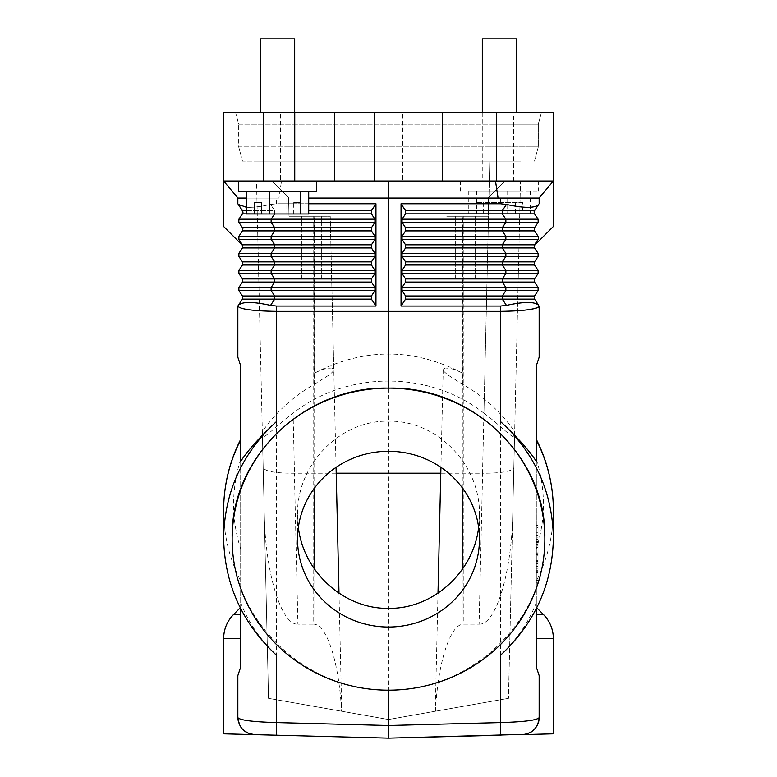<?xml version="1.0" encoding="UTF-8"?>
<svg xmlns="http://www.w3.org/2000/svg" width="777" height="777" viewBox="0 0 777 777"><rect width="100%" height="100%" fill="white"/><g stroke="black" fill="none" stroke-linecap="round" stroke-linejoin="round"><path stroke-width="0.58" stroke-dasharray="3.88 2.91" d="M254.885 191.22L308.712 191.22L254.885 191.22L254.885 213.957L246.562 213.957M285.965 191.22L285.965 213.957L254.885 213.957M308.712 213.957L300.952 213.957L300.952 202.593L293.716 202.593L293.716 213.957L285.965 213.957M293.716 213.957L300.952 213.957M293.716 202.593L300.952 202.593M260.577 38.85L294.687 38.85M289.695 112.762L260.577 112.762L289.695 112.762M238.694 191.22L316.579 191.22M250.097 180.983L316.579 180.983L250.097 180.983M223.621 226.466L223.621 180.983L495.503 180.983L388.5 180.983L388.5 198.038L392.851 198.038L308.712 198.038M401.049 306.06L401.049 203.729L405.555 210.674L405.555 213.83L402.068 219.201L402.068 222.358L405.555 227.729L405.555 230.886L402.068 236.257L402.068 239.413L405.555 244.794L405.555 247.941L402.068 253.321L402.068 256.468L405.555 261.849L405.555 264.996L402.068 270.377L402.068 273.523L405.555 278.904L405.555 282.051L402.068 287.432L402.068 290.579L405.555 295.959L405.555 299.106L401.049 306.06L500.407 306.06L500.407 311.363L388.5 311.752L388.5 198.038L539.16 198.038L553.379 180.983L539.063 198.038L553.379 180.983L495.503 180.983L553.379 180.983L553.379 112.762L280.478 112.762L280.478 180.983L402.661 180.983L402.661 112.762M238.821 222.261L238.461 220.25M238.529 221.6L238.452 220.338M242.638 213.549L242.832 213.044M242.948 212.257L242.822 211.422M308.712 203.729L276.593 203.729L270.551 204.419L274.718 210.674L274.718 213.83L274.718 210.674L246.562 210.353M274.631 213.957L269.075 213.957M536.324 553.127L536.324 525.543L536.324 553.117L538.024 553.127L538.024 525.543L538.024 553.117L536.324 553.117M536.324 527.437L536.324 553.943L538.024 553.943L538.024 527.437L538.024 580.448L538.024 553.943L536.324 553.943L536.324 527.437L538.024 527.437M308.712 210.674L371.445 210.674L375.951 203.729L276.593 203.729L276.593 198.038L275.32 198.038L278.924 198.038L237.84 198.038L237.84 203.729L237.84 198.038L237.84 203.729L242.473 210.674L274.718 210.674L270.551 204.419L276.593 203.729L276.593 198.038L237.937 198.038L223.621 180.983L237.84 198.038L275.32 198.038L246.562 198.038M308.712 213.83L242.473 213.83L238.762 219.415M374.932 222.358L374.932 219.201L371.445 213.83L274.718 213.83L271.134 219.201L271.134 222.358L274.718 227.729L371.445 227.729L374.932 222.358L238.889 222.358L242.473 227.729L238.743 222.115M242.686 230.497L274.718 230.886L274.718 227.729L242.531 227.816M374.932 239.413L374.932 236.257L271.134 236.257L271.134 239.413L274.718 244.794L371.445 244.794L374.932 239.413L238.889 239.413L242.473 244.794L238.889 239.413L238.889 236.257L242.657 230.555M242.842 245.581L242.473 244.794L274.718 244.794L274.718 247.941L242.473 247.941L238.889 253.321L271.134 253.321L271.134 256.468L238.889 256.468L238.889 253.321M280.478 112.762L223.621 112.762L223.621 180.983L280.478 180.983M536.324 582.09L536.324 554.768L536.324 582.09L538.024 582.342L538.024 554.768L538.024 582.09L536.324 582.09M482.255 112.762L482.255 180.983L553.379 180.983L553.379 226.466M539.063 198.038L539.16 203.729L534.527 210.674L539.16 203.729L539.16 198.038L539.16 203.729M471.824 180.983L538.306 180.983L471.824 180.983M388.5 180.983L281.497 180.983L278.924 198.038L281.497 180.983L223.621 180.983L237.937 198.038M482.255 180.983L402.661 180.983M401.049 203.729L500.407 203.729L506.449 204.419C524.203 208.265 534.945 208.265 538.694 204.419L534.527 210.674L502.282 210.674L502.282 213.83L534.527 213.83L538.111 219.201L534.44 213.694M538.422 221.756L538.179 222.261M534.149 230.031L534.527 230.886L534.527 227.729L538.111 222.358L534.508 227.768M534.139 230.011L534.071 229.001M534.061 229.021L534.168 230.128M538.111 239.413L505.866 239.413L505.866 236.257L538.111 236.257L534.527 230.886L538.111 236.257L538.111 239.413L534.139 245.649M534.459 213.724L538.111 219.201L538.403 221.785M534.459 210.781L534.052 212.17M405.555 213.83L502.282 213.83L505.866 219.201L505.866 222.358L538.111 222.358L534.527 227.729L502.282 227.729L502.282 230.886L534.527 230.886L538.111 236.257M276.593 655.361C259.839 639.306 247.873 621.678 240.676 602.476L240.676 608.702M240.676 602.476L240.676 459.537A154.885 149.611 180 0 0 240.676 548.873M240.676 461.392L240.676 439.384M240.676 439.908L240.676 459.537M553.379 733.828L522.552 734.644C532.604 733.362 538.14 727.67 539.16 717.589L539.16 675.611L539.16 717.589C537.14 720.221 524.222 721.891 500.407 722.581L388.5 725.514L388.5 311.752L276.593 311.363C253.02 310.985 240.103 309.236 237.84 306.128L237.84 357.226L240.676 365.763L240.676 667.084L240.676 614.452L240.676 667.084L237.84 675.611L237.84 717.589C239.86 720.221 252.778 721.891 276.593 722.581L276.593 735.217L251.651 734.333M240.676 614.452C240.676 605.098 240.676 605.098 240.676 614.452C240.676 605.098 240.676 605.098 240.676 614.452L233.615 614.452M544.852 538.102C546.6 618.813 472.076 691.307 388.5 690.18C304.924 691.307 230.4 618.813 232.148 538.102M237.956 719.57L237.84 675.611L240.676 667.084L237.84 675.611L237.84 717.589L240.414 726.612M237.84 203.729L238.306 204.419C242.055 208.265 252.797 208.265 270.551 204.419C260.839 206.643 252.846 207.585 246.562 207.255M242.473 213.83L238.889 219.201L374.932 219.201M375.951 203.729L375.951 306.06L371.445 299.106L242.473 299.106L242.473 295.959L274.718 295.959L274.718 299.106L270.551 305.371C252.797 301.525 242.055 301.525 238.306 305.371L242.473 299.106M371.445 264.996L242.473 264.996L238.889 270.377L374.932 270.377L371.445 264.996L371.445 261.849L374.932 256.468L271.134 256.468L274.718 261.849L274.718 264.996L271.134 270.377L271.134 273.523L274.718 278.904L274.718 282.051L271.134 287.432L374.932 287.432L374.932 290.579L371.445 295.959L371.445 299.106M374.932 287.432L371.445 282.051L242.473 282.051L242.473 278.904L238.889 273.523L238.889 270.377M374.932 270.377L374.932 273.523L371.445 278.904L371.445 282.051M374.932 256.468L374.932 253.321L371.445 247.941L371.445 244.794M374.932 236.257L371.445 230.886L371.445 227.729M371.445 210.674L371.445 213.83M375.951 306.06L276.593 306.06L270.551 305.371M238.889 222.358L238.889 219.201M242.725 230.419L242.948 229.438M371.445 230.886L274.718 230.886L271.134 236.257L238.889 236.257M371.445 261.849L242.473 261.849L238.889 256.468M242.473 264.996L242.473 261.849M238.889 287.432L271.134 287.432L271.134 290.579L238.889 290.579L238.889 287.432L242.473 282.051M374.932 273.523L238.889 273.523M371.445 278.904L242.473 278.904M405.555 247.941L502.282 247.941L502.282 244.794L534.527 244.794M402.068 253.321L505.866 253.321L502.282 247.941L534.527 247.941L538.111 253.321L505.866 253.321L505.866 256.468L538.111 256.468L538.111 253.321M405.555 261.849L502.282 261.849L502.282 264.996L534.527 264.996L534.527 261.849L538.111 256.468M534.527 264.996L538.111 270.377L505.866 270.377L505.866 273.523L538.111 273.523L534.527 278.904L502.282 278.904L502.282 282.051L534.527 282.051L538.111 287.432L538.111 290.579L534.527 295.959L534.527 299.106L538.694 305.371C534.945 301.525 524.203 301.525 506.449 305.371L500.407 306.06M405.555 282.051L502.282 282.051L505.866 287.432L505.866 290.579L538.111 290.579M405.555 295.959L502.282 295.959L502.282 299.106L534.527 299.106M276.593 306.06L276.593 722.581L388.5 725.514L388.5 738.15M240.481 726.709L240.88 727.321M240.909 727.35L241.365 727.981M241.394 728.02L242.89 729.71M244.075 730.778L245.746 731.983M247.698 733.051L248.232 733.294M249.096 733.634L251.593 734.323M539.151 718.259L538.888 720.648M538.888 720.638L538.16 723.338M539.16 717.589L539.16 675.611L536.324 667.084L539.16 675.611L536.324 667.084L536.324 365.763L539.16 357.226L539.015 306.575M536.324 608.702L536.324 461.392M536.324 614.452C536.324 605.098 536.324 605.098 536.324 614.452C536.324 605.098 536.324 605.098 536.324 614.452L543.385 614.452M536.324 439.384L536.324 439.908M500.407 655.361C517.161 639.306 529.127 621.678 536.324 602.476M522.552 734.644L500.407 735.217L500.407 311.363L517.482 310.79M539.16 717.725L539.044 719.58M536.684 726.437L535.139 728.593M535.081 728.661L534.362 729.448M530.031 732.692L529.428 732.993M528.972 733.206L528.107 733.556M527.971 733.605L526.184 734.148M223.621 733.828L254.448 734.644M241.851 728.583L240.316 726.437M237.995 719.9L237.888 718.948M402.068 287.432L538.111 287.432M402.068 290.579L505.866 290.579L502.282 295.959L534.527 295.959M534.527 282.051L534.527 278.904M538.111 273.523L538.111 270.377M402.068 219.201L538.111 219.201M402.068 256.468L505.866 256.468L502.282 261.849L534.527 261.849M334.537 180.983L334.537 112.762M487.305 112.762L516.423 112.762L487.305 112.762M489.986 112.762L235.645 112.762L489.986 112.762L489.986 124.126L238.694 124.126L235.645 112.762L238.694 124.126L538.306 124.126L489.986 124.126L489.986 146.872L538.306 146.872L538.306 124.126L541.355 112.762L538.306 124.126L538.306 146.872L287.014 146.872L489.986 146.872L489.986 161.082L287.014 161.082L489.986 161.082L489.986 112.762M538.306 146.872L534.498 161.082L538.306 146.872M238.694 146.872L242.502 161.082L287.014 161.082L242.502 161.082L238.694 146.872L238.694 124.126L238.694 146.872L287.014 146.872L238.694 146.872M462.286 487.771L462.509 216.229L487.995 216.229L488.432 197.611L487.995 216.229L462.907 216.229L462.81 373.251C413.267 347.669 363.733 347.669 314.19 373.251L321.056 370.066L326.894 368.327L331.798 368.016L333.789 369.493L332.595 371.96L329.399 374.825L314.199 384.421C293.56 396.134 276.272 411.839 262.325 431.536L262.441 436.373C263.325 440.025 278.487 423.65 293.075 413.209C347.319 370.386 429.681 370.386 483.925 413.209L489.792 161.082L256.031 161.082L520.969 161.082L489.792 161.082L482.527 473.212L440.792 473.212M483.925 413.209C498.513 423.65 513.675 440.025 514.559 436.373L513.83 467.696C511.878 471.425 501.476 473.261 482.614 473.222L482.527 473.212M514.559 436.373L514.675 431.536C500.728 411.839 483.44 396.134 462.801 384.421L447.61 374.835L444.143 371.639L443.211 369.502L445.192 368.016L450.097 368.327L455.934 370.066L462.81 373.251M462.509 216.229L487.995 216.229L488.432 197.611L505.05 180.983L520.503 180.983L508.469 698.348L520.503 180.983L505.05 180.983L520.503 180.983L505.05 180.983L488.432 197.611L487.995 216.229L463.859 216.229L463.859 624.164L479.098 624.164L482.614 473.222M262.325 431.536L268.531 698.348L388.5 719.502L508.469 698.348L388.5 719.502L314.879 706.526L314.782 569.609M314.879 706.526L268.531 698.348L256.497 180.983L271.95 180.983L288.568 197.611L271.95 180.983L256.497 180.983L263.17 467.696C265.122 471.425 275.524 473.261 294.386 473.222L336.208 473.212M314.714 487.771L314.491 216.229L289.005 216.229L288.568 197.611L289.005 216.229L288.568 197.611L271.95 180.983L256.497 180.983L271.95 180.983L288.568 197.611L289.005 216.229L330.225 216.229L289.005 216.229L314.093 216.229L314.19 373.251M298.358 527.36L297.533 514.782C296.513 464.753 339.879 420.143 388.5 421.192C437.121 420.143 480.487 464.753 479.467 514.782L478.642 527.36M262.441 436.373L263.17 467.696M314.199 384.421L314.093 216.229L330.225 216.229L336.072 467.356M313.141 216.229L313.141 624.164C326.563 623.436 339.093 661.819 341.559 711.227M314.491 216.229L330.225 216.229L333.789 369.58M311.752 216.229L301.797 216.229L311.752 216.229M311.752 278.768L301.797 278.768L311.752 278.768M313.141 624.164L297.902 624.164L294.386 473.222M264.238 513.675C265.268 572.853 281.274 625.398 297.902 624.164M435.441 711.227C437.907 661.819 450.437 623.436 463.859 624.164M465.248 216.229L475.203 216.229L465.248 216.229M462.801 384.421L462.907 216.229L446.775 216.229L463.859 216.229M465.248 278.768L475.203 278.768L465.248 278.768M479.098 624.164C495.726 625.398 511.732 572.853 512.762 513.675L514.675 431.536M505.05 180.983L488.432 197.611L505.05 180.983M512.762 513.675L513.83 467.696M462.121 706.526L462.218 569.609M442.463 112.762L442.463 180.983L442.463 112.762M471.824 191.22L538.306 191.22L471.824 191.22M522.115 191.22L468.288 191.22L522.115 191.22L522.115 213.957L530.438 213.957L522.678 213.957L522.678 202.593L483.284 202.593L483.284 213.957L522.115 213.957M507.692 191.22L507.692 213.957L468.288 213.957L476.048 213.957L476.048 202.593L483.284 202.593M476.622 191.22L476.622 213.957M468.288 191.22L468.288 213.957M491.035 191.22L491.035 213.957M530.438 191.22L530.438 213.957M483.284 213.957L522.678 213.957M522.678 202.593L476.048 202.593M515.442 202.593L515.442 213.957L476.048 213.957M515.442 213.957L507.692 213.957M482.313 38.85L516.423 38.85M536.324 553.943L536.324 580.448L536.324 553.943M536.324 555.186L536.324 535.324L536.324 563.607L536.324 554.71L538.024 555.186L538.024 563.607L538.024 554.71L536.324 555.186M536.324 571.619L536.324 561.334L536.324 571.619L538.024 571.619L538.024 561.334L538.024 572.562L538.024 571.619L536.324 571.619M536.324 563.072L536.324 539.656L536.324 555.837L538.024 555.837L538.024 539.656L538.024 568.23L538.024 555.837L536.324 555.837L536.324 563.072L538.024 563.072M536.324 562.014L536.324 543.987L536.324 563.908L536.324 562.014L538.024 562.014L538.024 545.881L538.024 572.562L538.024 537.218L538.024 563.908L538.024 562.014L536.324 562.014M536.324 535.615L536.324 566.384L536.324 535.615L538.024 535.615L538.024 532.08L538.024 566.384L538.024 535.615M536.324 566.384L536.324 568.278L536.324 566.384L538.024 566.384L538.024 568.278L538.024 566.384L536.324 566.384M538.024 537.218L538.024 535.324L538.024 537.218L536.324 537.218L538.024 537.218M536.324 563.607L538.024 563.607L536.324 563.607M536.324 561.334L538.024 561.334M536.324 544.813L538.024 544.813M536.324 552.049L538.024 552.049L536.324 552.049M538.024 545.881L538.024 543.987L538.024 545.881L536.324 545.881L538.024 545.881M536.324 542.647L538.024 542.647L536.324 542.647M536.324 580.448L538.024 580.448M536.324 554.768L538.024 554.768L536.324 554.768M498.076 198.038L495.503 180.983M500.407 198.038L500.407 203.729M371.445 295.959L274.718 295.959L271.134 290.579L374.932 290.579M374.932 253.321L271.134 253.321L274.718 247.941L371.445 247.941M405.555 244.794L502.282 244.794L505.866 239.413L402.068 239.413M405.555 264.996L502.282 264.996L505.866 270.377L402.068 270.377M405.555 278.904L502.282 278.904L505.866 273.523L402.068 273.523M405.555 299.106L502.282 299.106L506.449 305.371M553.379 510.45A164.879 159.256 0 0 1 536.324 580.992M536.324 459.537A154.885 149.611 0 0 1 536.324 548.873M553.379 638.568L536.324 638.568M223.621 638.568L240.676 638.568M405.555 210.674L502.282 210.674L506.449 204.419M402.068 222.358L505.866 222.358L502.282 227.729L405.555 227.729M405.555 230.886L502.282 230.886L505.866 236.257L402.068 236.257M223.621 510.45A164.879 159.256 180 0 0 240.676 580.992M536.324 525.796L538.024 525.796L536.324 525.796M513.578 180.983L513.578 112.762M287.014 161.082L287.014 112.762L287.014 161.082M293.075 413.209L294.473 473.212M536.324 570.668L538.024 570.668L536.324 570.668M536.324 560.372L538.024 560.372M536.324 563.655L538.024 563.655M536.324 567.977L538.024 567.977M536.324 566.336L538.024 566.336M536.324 541.55L538.024 541.55M536.324 539.908L538.024 539.908M536.324 544.24L538.024 544.24M536.324 547.513L538.024 547.513M536.324 539.364L538.024 539.364M536.324 532.332L538.024 532.332M536.324 582.342L538.024 582.342M536.324 525.543L538.024 525.543M339.005 593.307L341.744 711.266M301.797 278.768L301.797 216.229L301.797 278.768M455.303 278.768L455.303 216.229L455.303 278.768M443.211 369.58L440.928 467.356M437.995 593.307L435.256 711.266M538.306 180.983L538.306 191.22M479.467 514.782L479.467 539.16M536.324 543.987L538.024 543.987L536.324 543.987M536.324 572.562L538.024 572.562L536.324 572.562M536.324 535.324L538.024 535.324M536.324 554.71L538.024 554.71M536.324 560.12L538.024 560.12M536.324 568.23L538.024 568.23M536.324 539.656L538.024 539.656M536.324 547.766L538.024 547.766M536.324 563.908L538.024 563.908M536.324 568.278L538.024 568.278M536.324 532.08L538.024 532.08M321.697 278.768L321.697 216.229L321.697 278.768M475.203 278.768L475.203 216.229L475.203 278.768M297.533 514.782L297.533 539.16M460.421 180.983L460.421 191.22"/><path stroke-width="1.17" d="M300.378 191.22L300.378 213.957L308.712 213.957L308.712 191.22M246.562 191.22L246.562 213.957L254.322 213.957L254.322 202.593L261.558 202.593L261.558 213.957L300.378 213.957M269.308 191.22L269.308 213.957M261.558 213.957L254.322 213.957M261.558 202.593L254.322 202.593M294.687 112.762L294.687 38.85L260.577 38.85L260.577 112.762M316.579 180.983L316.579 191.22L238.694 191.22L238.694 180.983M374.339 180.983L553.379 180.983L553.379 112.762L334.537 112.762L334.537 180.983L374.339 180.983L374.339 112.762M294.745 180.983L263.422 180.983L263.422 112.762L294.745 112.762L294.745 180.983L334.537 180.983M263.422 180.983L223.621 180.983L223.621 226.466L242.871 245.707M374.932 219.201L371.445 213.83L371.445 210.674L375.951 203.729L375.951 306.06L371.445 299.106L371.445 295.959L374.932 290.579L374.932 287.432L371.445 282.051L371.445 278.904L374.932 273.523L374.932 270.377L371.445 264.996L371.445 261.849L374.932 256.468L374.932 253.321L371.445 247.941L371.445 244.794L374.932 239.413L374.932 236.257L371.445 230.886L371.445 227.729L374.932 222.358L374.932 219.201L238.889 219.201L238.821 222.261M274.631 213.957L271.134 219.201L271.134 222.358L238.889 222.358L242.473 227.729L238.889 222.358M238.452 220.338L242.948 212.432M238.889 219.201L242.473 213.83L242.473 210.674L237.84 203.729L237.84 198.038L246.562 198.038M242.812 211.383L242.502 210.732M246.562 210.353L242.473 210.674L237.84 203.729M269.075 213.957L242.473 213.83M242.492 227.768L242.502 230.837M238.422 238.112L238.675 239.025M242.473 244.794L238.889 239.413L242.473 244.794L242.473 247.941L242.473 244.794L274.718 244.794L271.134 239.413L238.889 239.413L238.889 236.257L242.473 230.886L274.718 230.886L274.718 227.729L242.473 227.729M238.578 238.792L238.432 238.15M237.937 198.038L223.621 180.983L223.621 112.762L263.422 112.762M374.932 236.257L238.889 236.257M371.445 230.886L274.718 230.886L271.134 236.257L271.134 239.413L374.932 239.413M232.148 539.16L232.148 538.102C230.4 457.362 304.924 385.887 388.5 388.141A156.352 151.02 180 0 0 232.148 539.16A156.352 151.02 180 0 0 388.5 690.18L388.5 725.514L276.593 722.581L276.593 655.361C242.162 623.232 224.504 584.129 223.621 538.043C224.504 491.977 242.162 453.108 276.593 421.445L276.593 311.363C253.02 310.985 240.103 309.236 237.84 306.128L238.306 305.371C242.055 301.525 252.797 301.525 270.551 305.371L274.718 299.106L274.718 295.959L271.134 290.579L271.134 287.432L274.718 282.051L274.718 278.904L271.134 273.523L271.134 270.377L274.718 264.996L274.718 261.849L271.134 256.468L271.134 253.321L274.718 247.941L274.718 244.794L371.445 244.794M308.712 198.038L388.5 198.038L388.5 180.983M538.111 253.321L538.111 256.468L402.068 256.468L402.068 253.321L405.555 247.941L405.555 244.794L502.282 244.794L505.866 239.413L505.866 236.257L502.282 230.886L502.282 227.729L505.866 222.358L402.068 222.358L402.068 219.201L405.555 213.83L405.555 210.674L401.049 203.729L401.049 306.06L405.555 299.106L502.282 299.106L502.282 295.959L505.866 290.579L402.068 290.579L402.068 287.432L405.555 282.051L502.282 282.051L502.282 278.904L505.866 273.523L402.068 273.523L402.068 270.377L405.555 264.996L502.282 264.996L502.282 261.849L505.866 256.468L505.866 253.321L538.111 253.321L534.527 247.941L534.129 245.717L553.379 226.466L553.379 180.983L539.063 198.038M534.09 211.791L534.527 213.83L534.188 211.383M539.16 203.729L539.16 198.038L388.5 198.038L388.5 388.141A156.352 151.02 180 0 1 544.852 539.16A156.352 151.02 180 0 1 388.5 690.18M538.179 222.261L538.111 219.201L534.527 213.83L502.282 213.83L502.282 210.674L534.527 210.674L538.694 204.419C534.945 208.265 524.203 208.265 506.449 204.419L500.407 203.729L500.407 198.038M538.325 239.025L538.286 236.558L534.527 230.886L534.343 228.049M405.555 247.941L502.282 247.941L502.282 244.794L534.527 244.794L538.383 238.889M402.068 222.358L405.555 227.729L405.555 230.886L402.068 236.257L402.068 239.413L405.555 244.794M405.555 227.729L534.527 227.729L538.111 222.358L505.866 222.358L505.866 219.201L538.111 219.201M402.068 239.413L538.111 239.413M402.068 236.257L538.111 236.257M405.555 230.886L534.527 230.886M405.555 299.106L405.555 295.959L534.527 295.959L534.527 299.106L538.694 305.371C534.945 301.525 524.203 301.525 506.449 305.371L500.407 306.06L401.049 306.06M402.068 290.579L405.555 295.959M405.555 282.051L405.555 278.904L534.527 278.904L538.111 273.523L505.866 273.523L505.866 270.377L538.111 270.377L534.527 264.996L534.527 261.849L538.111 256.468M402.068 273.523L405.555 278.904M405.555 264.996L405.555 261.849L534.527 261.849M402.068 256.468L405.555 261.849M240.676 608.702L240.676 667.084L237.84 675.611L237.84 717.589C238.86 727.67 244.396 733.362 254.448 734.644L223.621 733.828L223.621 638.568L240.676 638.568M276.593 421.445C259.839 437.033 247.873 450.339 240.676 461.392L240.676 365.763L237.84 357.226L237.84 306.06L242.473 299.106L242.473 295.959L238.889 290.579L242.473 295.959L371.445 295.959M537.898 724.028L535.635 727.981L531.847 731.594L526.777 733.993L522.552 734.644C532.604 733.362 538.14 727.67 539.16 717.589C537.14 720.221 524.222 721.891 500.407 722.581L500.407 735.217L388.5 738.15L276.593 735.217L276.593 722.581C252.778 721.891 239.86 720.221 237.84 717.589L237.849 718.278M375.951 306.06L276.593 306.06L276.593 311.363L500.407 311.363C523.98 310.985 536.897 309.236 539.16 306.128L539.16 357.226L536.324 365.763L536.324 461.392C529.127 450.339 517.161 437.033 500.407 421.445L500.407 306.06M388.5 451.291A90.967 87.869 180 0 0 297.533 539.16A90.967 87.869 180 0 0 388.5 627.029A90.967 87.869 180 0 0 479.467 539.16A90.967 87.869 180 0 0 388.5 451.291M544.852 539.16L544.852 538.102C546.6 457.362 472.076 385.887 388.5 388.141M375.951 203.729L308.712 203.729M246.562 207.255L238.306 204.419L242.822 211.422M371.445 299.106L242.473 299.106M270.551 305.371L276.593 306.06M374.932 290.579L238.889 290.579L238.889 287.432L242.473 282.051L371.445 282.051M374.932 287.432L238.889 287.432M371.445 278.904L242.473 278.904L242.473 282.051M374.932 273.523L238.889 273.523L242.473 278.904M374.932 270.377L238.889 270.377L238.889 273.523M371.445 264.996L242.473 264.996L238.889 270.377M371.445 261.849L242.473 261.849L242.473 264.996M374.932 256.468L238.889 256.468L242.473 261.849M374.932 253.321L238.889 253.321L238.889 256.468M371.445 247.941L242.473 247.941L238.889 253.321M242.88 228.671L242.706 228.147M534.527 295.959L538.111 290.579L538.111 287.432L534.527 282.051L502.282 282.051L505.866 287.432L538.111 287.432M525.407 734.323L388.5 738.15L254.448 734.644L248.242 733.294L243.123 729.933M244.969 731.458L248.893 733.556M536.324 608.702L536.324 667.084L539.16 675.611L539.151 718.259M539.044 719.58L538.888 720.638M538.888 720.648L538.723 721.454M538.16 723.338L537.626 724.669M388.5 738.15L388.5 725.514L500.407 722.581L500.407 655.361C534.838 623.232 552.496 584.129 553.379 538.043C552.496 491.977 534.838 453.108 500.407 421.445M517.482 310.79C530.137 309.868 537.315 308.459 539.015 306.575M538.51 722.251L537.907 724.009M537.616 724.679L537.228 725.485M537.024 725.864L536.684 726.437M534.362 729.448L533.78 730.03M531.478 731.837L530.031 732.692M526.184 734.148L525.446 734.314M522.552 734.644L553.379 733.828L553.379 638.568C553.234 629.215 549.912 621.173 543.385 614.452L536.324 614.452M254.448 734.644L248.912 733.566M244.075 730.778L243.57 730.341M243.541 730.322L241.851 728.583M238.384 721.872L238.607 722.659M238.044 720.23L237.956 719.57M242.89 729.71L240.239 726.32M506.449 305.371L502.282 299.106L534.527 299.106M402.068 287.432L505.866 287.432L505.866 290.579L538.111 290.579M534.527 278.904L534.527 282.051M538.111 270.377L538.111 273.523M402.068 270.377L505.866 270.377L502.282 264.996L534.527 264.996M402.068 253.321L505.866 253.321L502.282 247.941L534.527 247.941L534.527 244.794M401.049 203.729L500.407 203.729M294.745 112.762L334.537 112.762M478.642 527.36C473.426 572.513 432.692 609.119 388.5 608.372C344.308 609.119 303.574 572.513 298.358 527.36M314.714 487.771L314.782 569.609M440.792 473.212L336.208 473.212M462.218 569.609L462.286 487.771M516.423 112.762L516.423 38.85L482.313 38.85L482.313 112.762M371.445 227.729L274.718 227.729L271.134 222.358L374.932 222.358M308.712 210.674L371.445 210.674M308.712 213.83L371.445 213.83M536.324 439.908A164.879 159.256 0 0 1 553.379 510.45L553.379 538.043M536.324 638.568L553.379 638.568M240.676 614.452L233.615 614.452C227.088 621.173 223.766 629.205 223.621 638.568M405.555 210.674L502.282 210.674L506.449 204.419M405.555 213.83L502.282 213.83L505.866 219.201L402.068 219.201M498.076 198.038L495.503 180.983M240.676 439.908A164.879 159.256 180 0 0 223.621 510.45C223.708 485.47 229.39 461.781 240.676 439.384M496.522 180.983L496.522 112.762M536.324 439.384C547.61 461.781 553.292 485.47 553.379 510.45M536.761 607.828L543.385 614.452M240.239 607.828L233.615 614.452M223.621 538.043L223.621 510.45M336.072 467.356L339.005 593.307M440.928 467.356L437.995 593.307"/></g></svg>
